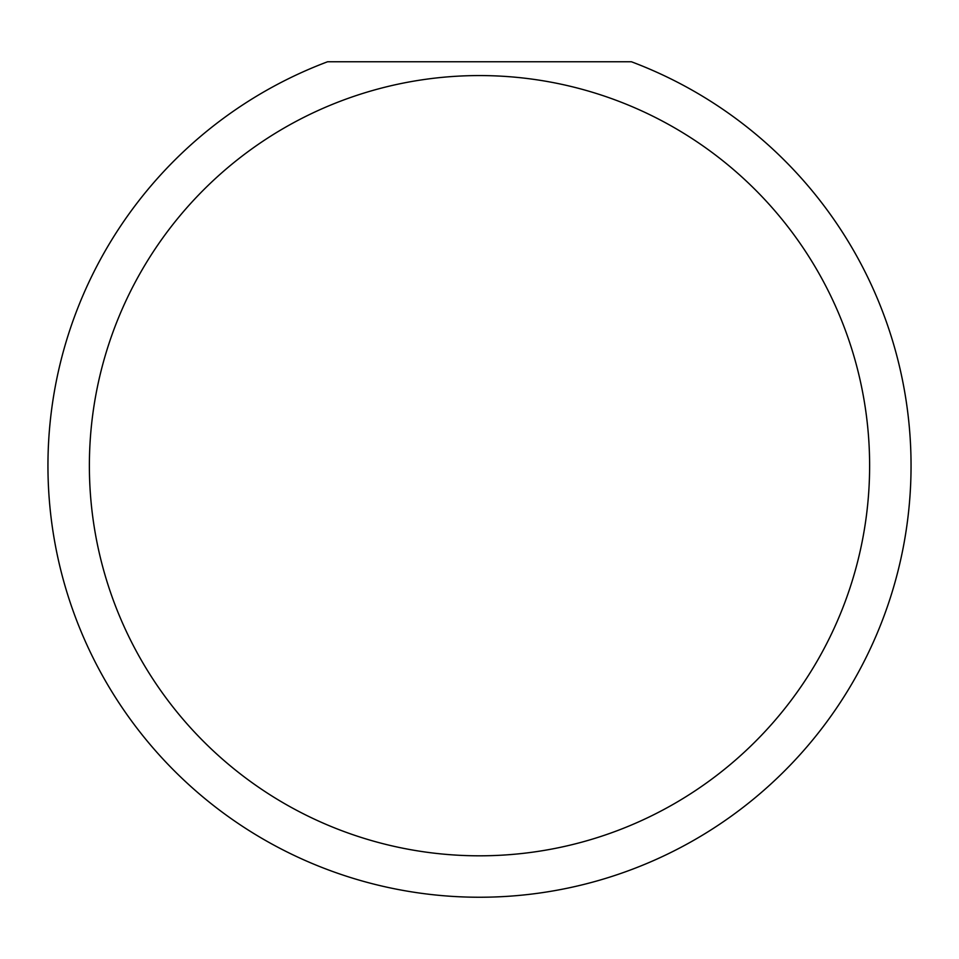 <?xml version="1.0" encoding="UTF-8"?>
<svg xmlns="http://www.w3.org/2000/svg" width="959" height="959" viewBox="0 0 959 959"><rect width="100%" height="100%" fill="white"/><g stroke="black" fill="none" stroke-linecap="round" stroke-linejoin="round"><path stroke-width="1.44" d="M869.621 465.69A390.121 390.121 0 0 0 479.5 75.569A390.121 390.121 0 0 0 89.379 465.69A390.121 390.121 0 0 0 479.5 855.812A390.121 390.121 0 0 0 869.621 465.69M631.406 61.76A431.55 431.55 0 0 1 479.5 897.24A431.55 431.55 0 0 1 327.594 61.76L631.406 61.76"/></g></svg>
